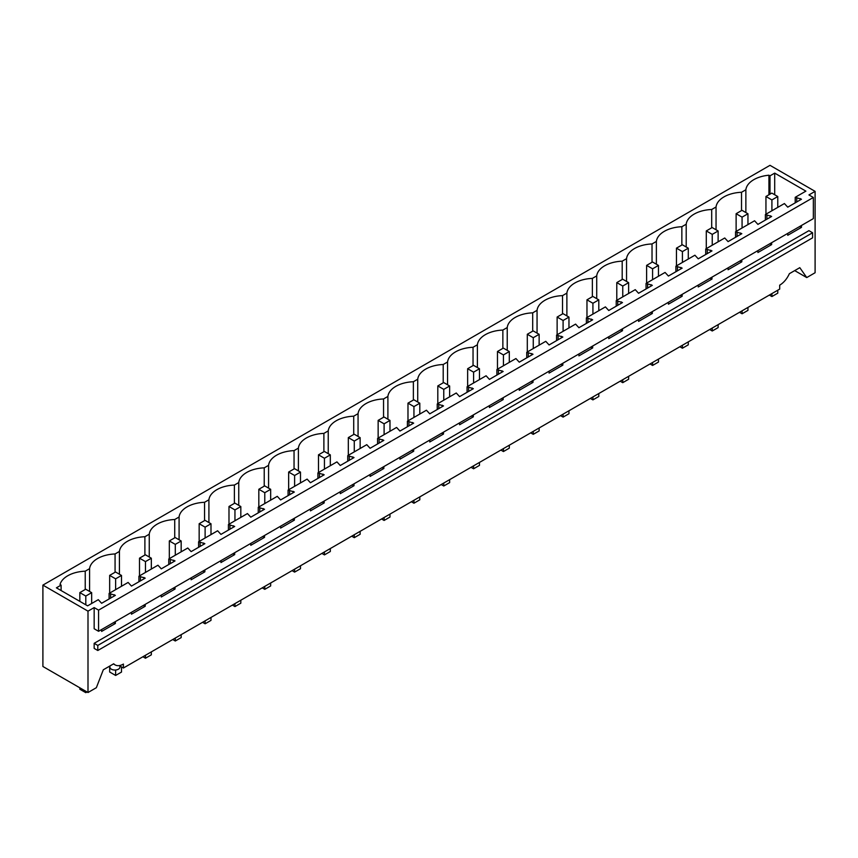 <?xml version="1.0" encoding="UTF-8"?>
<svg xmlns="http://www.w3.org/2000/svg" width="858" height="858" viewBox="0 0 858 858"><rect width="100%" height="100%" fill="white"/><g stroke="black" fill="none" stroke-linecap="round" stroke-linejoin="round"><path stroke-width="1.29" d="M815.1 191.366L808.933 194.927L813.341 197.469L98.573 610.135L94.165 607.593L87.999 611.153L42.9 585.113L770.001 165.326L815.1 191.366L815.1 272.737L806.745 277.563L799.795 267.675L789.381 273.681C786.99 278.871 783.762 282.7 779.686 285.178L779.686 289.103L123.413 668.007L119.241 665.604M770.001 194.144L770.001 175.836L774.699 173.123L805.898 191.141L795.216 197.308L801.479 199.228L787.741 207.164L784.405 203.55L765.379 214.532L771.642 216.452L757.904 224.388L754.579 220.763L735.553 231.757L741.816 233.676L728.077 241.613L724.742 237.988L705.716 248.981L711.979 250.901L698.24 258.826L694.916 255.212L675.889 266.195L682.153 268.125L668.414 276.051L665.079 272.436L646.053 283.419L652.327 285.339L638.577 293.275L635.252 289.661L616.226 300.643L622.49 302.563L608.751 310.499L605.416 306.885L586.389 317.868L592.663 319.787L578.914 327.724L575.589 324.109L556.563 335.092L562.827 337.012L549.088 344.948L545.763 341.323L526.737 352.316L533 354.236L519.262 362.173L515.926 358.547L496.9 369.53L503.163 371.46L489.425 379.386L486.1 375.772L467.074 386.754L473.337 388.685L459.598 396.611L456.263 392.996L437.237 403.979L443.5 405.898L429.761 413.835L426.437 410.221L407.411 421.203L413.674 423.123L399.935 431.059L396.6 427.445L377.574 438.427L383.848 440.347L370.098 448.284L366.774 444.669L347.747 455.652L354.011 457.571L340.272 465.508L336.937 461.883L317.91 472.876L324.185 474.796L310.435 482.732L307.11 479.107L288.084 490.09L294.348 492.02L280.609 499.946L277.284 496.332L258.258 507.314L264.521 509.244L250.783 517.17L247.447 513.556L228.421 524.538L234.684 526.458L220.946 534.395L217.621 530.78L198.595 541.763L204.858 543.682L191.119 551.619L187.784 548.005L168.758 558.987L175.021 560.907L161.283 568.843L157.958 565.218L138.932 576.211L145.195 578.131L131.456 586.068L128.121 582.443L109.095 593.436L115.369 595.355L101.619 603.281L98.295 599.667L87.602 605.845L56.403 587.827L61.1 585.113L61.1 590.54M770.001 175.836L768.929 175.214A27.402 15.819 0 0 0 745.87 189.768L741.516 192.278A27.402 15.819 0 0 0 716.044 206.993L711.69 209.502A27.402 15.819 0 0 0 686.207 224.217L681.853 226.727A27.402 15.819 0 0 0 656.381 241.43L652.026 243.951A27.402 15.819 0 0 0 626.544 258.655L622.189 261.175A27.402 15.819 0 0 0 596.718 275.879L592.363 278.4A27.402 15.819 0 0 0 566.881 293.104L562.526 295.624A27.402 15.819 0 0 0 537.054 310.328L532.7 312.838A27.402 15.819 0 0 0 507.228 327.552L502.863 330.062A27.402 15.819 0 0 0 477.391 344.777L473.037 347.286A27.402 15.819 0 0 0 447.565 361.99L443.211 364.511A27.402 15.819 0 0 0 417.728 379.215L413.374 381.735A27.402 15.819 0 0 0 387.902 396.439L383.547 398.959A27.402 15.819 0 0 0 358.065 413.663L353.711 416.184A27.402 15.819 0 0 0 328.239 430.888L323.884 433.397A27.402 15.819 0 0 0 298.402 448.112L294.047 450.622A27.402 15.819 0 0 0 268.575 465.336L264.221 467.846A27.402 15.819 0 0 0 238.749 482.55L234.384 485.07A27.402 15.819 0 0 0 208.912 499.774L204.558 502.295A27.402 15.819 0 0 0 179.086 516.999L174.732 519.519A27.402 15.819 0 0 0 149.249 534.223L144.895 536.733A27.402 15.819 0 0 0 119.423 551.447L115.069 553.957A27.402 15.819 0 0 0 89.586 568.672L85.232 571.181A27.402 15.819 0 0 0 60.028 584.491L61.1 585.113M87.999 611.153L87.999 692.524L96.353 687.698L103.303 669.787L113.717 663.77A16.613 9.588 -60 0 0 115.101 664.896A16.613 9.588 -60 0 0 123.413 664.071L123.413 668.007M801.479 225.472L801.479 227.37L799.506 226.609M787.741 233.408L787.741 235.306L801.479 227.37M771.642 242.696L771.642 244.594L769.669 243.833M757.904 250.622L757.904 252.531L771.642 244.594M741.816 259.92L741.816 261.819L739.843 261.057M728.077 267.846L728.077 269.744L741.816 261.819M711.979 277.134L711.979 279.043L710.006 278.282M698.24 285.071L698.24 286.969L711.979 279.043M682.153 294.358L682.153 296.257L680.18 295.506M668.414 302.295L668.414 304.193L682.153 296.257M652.327 311.583L652.327 313.481L650.353 312.72M638.577 319.519L638.577 321.418L652.327 313.481M622.49 328.807L622.49 330.705L620.516 329.944M608.751 336.744L608.751 338.642L622.49 330.705M592.663 346.031L592.663 347.93L590.69 347.168M578.914 353.968L578.914 355.866L592.663 347.93M562.827 363.256L562.827 365.154L560.853 364.393M549.088 371.182L549.088 373.08L562.827 365.154M533 380.48L533 382.378L531.027 381.617M519.262 388.406L519.262 390.304L533 382.378M503.163 397.694L503.163 399.592L501.19 398.841M489.425 405.63L489.425 407.529L503.163 399.592M473.337 414.918L473.337 416.816L471.364 416.066M459.598 422.855L459.598 424.753L473.337 416.816M443.5 432.142L443.5 434.041L441.527 433.279M429.761 440.079L429.761 441.977L443.5 434.041M413.674 449.367L413.674 451.265L411.701 450.504M399.935 457.303L399.935 459.202L413.674 451.265M383.848 466.591L383.848 468.489L381.874 467.728M370.098 474.528L370.098 476.426L383.848 468.489M354.011 483.815L354.011 485.714L352.037 484.952M340.272 491.741L340.272 493.64L354.011 485.714M324.185 501.04L324.185 502.938L322.211 502.177M310.435 508.966L310.435 510.864L324.185 502.938M294.348 518.253L294.348 520.152L292.374 519.401M280.609 526.19L280.609 528.088L294.348 520.152M264.521 535.478L264.521 537.376L262.548 536.615M250.783 543.414L250.783 545.313L264.521 537.376M234.684 552.702L234.684 554.6L232.711 553.839M220.946 560.639L220.946 562.537L234.684 554.6M204.858 569.927L204.858 571.825L202.885 571.063M191.119 577.863L191.119 579.761L204.858 571.825M175.021 587.151L175.021 589.049L173.048 588.288M161.283 595.087L161.283 596.986L175.021 589.049M145.195 604.375L145.195 606.274L143.222 605.512M131.456 612.301L131.456 614.199L145.195 606.274M115.369 621.6L115.369 623.498L113.395 622.736M101.619 629.525L101.619 631.424L115.369 623.498M98.573 610.135L98.573 631.295L94.165 628.753L94.165 607.593M94.165 648.401L94.165 643.328L97.801 645.43L97.801 650.503L94.165 648.401M97.801 650.503L812.58 237.838L812.58 232.765L808.933 230.663L94.165 643.328M806.745 277.563L794.701 270.613M42.9 585.113L42.9 666.484L87.999 692.524M813.341 197.469L813.341 218.618L98.573 631.295M85.232 589.489L85.232 571.181M89.586 591.462L89.586 568.672M115.069 572.265L115.069 553.957M119.423 574.238L119.423 551.447M144.895 555.051L144.895 536.733M149.249 557.014L149.249 534.223M174.732 537.827L174.732 519.519M179.086 539.789L179.086 516.999M204.558 520.602L204.558 502.295M208.912 522.565L208.912 499.774M234.384 503.378L234.384 485.07M238.749 505.341L238.749 482.55M264.221 486.154L264.221 467.846M268.575 488.116L268.575 465.336M294.047 468.929L294.047 450.622M298.402 470.903L298.402 448.112M323.884 451.705L323.884 433.397M328.239 453.678L328.239 430.888M353.711 434.491L353.711 416.184M358.065 436.454L358.065 413.663M383.547 417.267L383.547 398.959M387.902 419.23L387.902 396.439M413.374 400.043L413.374 381.735M417.728 402.005L417.728 379.215M443.211 382.818L443.211 364.511M447.565 384.781L447.565 361.99M473.037 365.594L473.037 347.286M477.391 367.556L477.391 344.777M502.863 348.369L502.863 330.062M507.228 350.343L507.228 327.552M532.7 331.145L532.7 312.838M537.054 333.119L537.054 310.328M562.526 313.931L562.526 295.624M566.881 315.894L566.881 293.104M592.363 296.707L592.363 278.4M596.718 298.67L596.718 275.879M622.189 279.483L622.189 261.175M626.544 281.445L626.544 258.655M652.026 262.258L652.026 243.951M656.381 264.221L656.381 241.43M681.853 245.034L681.853 226.727M686.207 247.007L686.207 224.217M711.69 227.81L711.69 209.502M716.044 229.783L716.044 206.993M741.516 210.585L741.516 192.278M745.87 189.768L745.87 212.559M768.929 194.766L768.929 175.214M796.739 198.187L796.739 201.962M795.216 197.308L795.216 202.842M800.3 198.552L800.3 199.903M800.3 226.147L800.3 226.694M766.902 215.412L766.902 219.187M765.379 214.532L765.379 220.066M770.473 215.776L770.473 217.128M770.473 243.372L770.473 243.919M737.076 232.636L737.076 236.411M735.553 231.757L735.553 237.291M740.636 233.001L740.636 234.352M740.636 260.596L740.636 261.132M707.249 249.86L707.249 253.636M705.716 248.981L705.716 254.515M710.81 250.225L710.81 251.576M710.81 277.82L710.81 278.357M677.412 267.085L677.412 270.86M675.889 266.195L675.889 271.739M680.973 267.439L680.973 268.801M680.973 295.045L680.973 295.581M647.586 284.298L647.586 288.084M646.053 283.419L646.053 288.964M651.147 284.663L651.147 286.025M651.147 312.258L651.147 312.805M617.749 301.523L617.749 305.298M616.226 300.643L616.226 306.188M621.321 301.887L621.321 303.249M621.321 329.483L621.321 330.03M587.923 318.747L587.923 322.522M586.389 317.868L586.389 323.402M591.484 319.112L591.484 320.463M591.484 346.707L591.484 347.254M558.086 335.971L558.086 339.747M556.563 335.092L556.563 340.626M561.658 336.336L561.658 337.687M561.658 363.931L561.658 364.478M528.26 353.196L528.26 356.971M526.737 352.316L526.737 357.85M531.821 353.56L531.821 354.912M531.821 381.156L531.821 381.692M498.423 370.42L498.423 374.195M496.9 369.53L496.9 375.075M501.994 370.774L501.994 372.136M501.994 398.38L501.994 398.916M468.597 387.644L468.597 391.42M467.074 386.754L467.074 392.299M472.157 387.998L472.157 389.36M472.157 415.604L472.157 416.141M438.77 404.858L438.77 408.644M437.237 403.979L437.237 409.523M442.331 405.223L442.331 406.585M442.331 432.818L442.331 433.365M408.934 422.082L408.934 425.858M407.411 421.203L407.411 426.748M412.494 422.447L412.494 423.798M412.494 450.042L412.494 450.589M379.107 439.307L379.107 443.082M377.574 438.427L377.574 443.961M382.668 439.671L382.668 441.023M382.668 467.267L382.668 467.814M349.27 456.531L349.27 460.306M347.747 455.652L347.747 461.186M352.842 456.896L352.842 458.247M352.842 484.491L352.842 485.038M319.444 473.755L319.444 477.531M317.91 472.876L317.91 478.41M323.005 474.12L323.005 475.471M323.005 501.716L323.005 502.252M289.607 490.98L289.607 494.755M288.084 490.09L288.084 495.634M293.179 491.334L293.179 492.696M293.179 518.94L293.179 519.476M259.781 508.193L259.781 511.979M258.258 507.314L258.258 512.859M263.342 508.558L263.342 509.92M263.342 536.153L263.342 536.7M229.944 525.418L229.944 529.193M228.421 524.538L228.421 530.083M233.515 525.782L233.515 527.144M233.515 553.378L233.515 553.925M200.118 542.642L200.118 546.417M198.595 541.763L198.595 547.307M203.678 543.007L203.678 544.358M203.678 570.602L203.678 571.149M170.292 559.866L170.292 563.642M168.758 558.987L168.758 564.521M173.852 560.231L173.852 561.582M173.852 587.827L173.852 588.374M140.455 577.091L140.455 580.866M138.932 576.211L138.932 581.745M144.015 577.455L144.015 578.807M144.015 605.051L144.015 605.587M110.628 594.315L110.628 598.09M109.095 593.436L109.095 598.97M114.189 594.68L114.189 596.031M114.189 622.275L114.189 622.811M812.58 232.765L97.801 645.43M119.873 665.969L119.873 667.159A4.987 2.874 180 0 1 118.415 669.197A4.987 2.874 180 0 1 111.368 669.197A4.987 2.874 180 0 1 109.91 667.159L109.91 665.969M774.699 173.123L774.699 194.755M771.91 210.757L771.91 199.925L765.947 196.482L765.947 214.2M769.358 295.077L771.91 296.546L771.91 293.597M777.777 207.368L777.777 196.536L771.91 199.925M771.91 296.546L777.777 293.157L777.777 290.208M765.947 196.482L771.825 193.093L777.777 196.536M742.073 227.981L742.073 217.149L736.121 213.706L736.121 231.424M739.521 312.301L742.073 313.771L742.073 310.821M747.951 224.592L747.951 213.76L742.073 217.149M742.073 313.771L747.951 310.381L747.951 307.432M736.121 213.706L741.988 210.317L747.951 213.76M712.247 245.206L712.247 234.373L706.284 230.931L706.284 248.648M709.695 329.526L712.247 330.995L712.247 328.046M718.125 241.817L718.125 230.984L712.247 234.373M712.247 330.995L718.125 327.606L718.125 324.656M706.284 230.931L712.161 227.542L718.125 230.984M682.421 262.43L682.421 251.598L676.458 248.155L676.458 265.873M679.858 346.739L682.421 348.219L682.421 345.27M688.288 259.041L688.288 248.198L682.421 251.598M682.421 348.219L688.288 344.83L688.288 341.881M676.458 248.155L682.325 244.766L688.288 248.198M652.584 279.654L652.584 268.811L646.621 265.379L646.621 283.097M650.032 363.964L652.584 365.444L652.584 362.494M658.461 276.265L658.461 265.422L652.584 268.811M652.584 365.444L658.461 362.055L658.461 359.105M646.621 265.379L652.498 261.98L658.461 265.422M622.758 296.879L622.758 286.036L616.795 282.593L616.795 300.311M620.195 381.188L622.758 382.668L622.758 379.719M628.624 293.479L628.624 282.647L622.758 286.036M622.758 382.668L628.624 379.268L628.624 376.319M616.795 282.593L622.661 279.204L628.624 282.647M592.921 314.092L592.921 303.26L586.969 299.817L586.969 317.535M590.368 398.412L592.921 399.882L592.921 396.932M598.798 310.703L598.798 299.871L592.921 303.26M592.921 399.882L598.798 396.493L598.798 393.543M586.969 299.817L592.835 296.428L598.798 299.871M563.095 331.317L563.095 320.484L557.132 317.042L557.132 334.759M560.542 415.637L563.095 417.106L563.095 414.157M568.961 327.928L568.961 317.095L563.095 320.484M563.095 417.106L568.961 413.717L568.961 410.767M557.132 317.042L563.009 313.653L568.961 317.095M533.258 348.541L533.258 337.709L527.305 334.266L527.305 351.984M530.705 432.861L533.258 434.33L533.258 431.381M539.135 345.152L539.135 334.32L533.258 337.709M533.258 434.33L539.135 430.941L539.135 427.992M527.305 334.266L533.172 330.877L539.135 334.32M503.431 365.765L503.431 354.933L497.468 351.49L497.468 369.208M500.879 450.075L503.431 451.555L503.431 448.605M509.298 362.376L509.298 351.544L503.431 354.933M503.431 451.555L509.298 448.166L509.298 445.216M497.468 351.49L503.346 348.101L509.298 351.544M473.595 382.99L473.595 372.158L467.642 368.715L467.642 386.432M471.042 467.299L473.595 468.779L473.595 465.83M479.472 379.601L479.472 368.758L473.595 372.158M473.595 468.779L479.472 465.39L479.472 462.441M467.642 368.715L473.509 365.326L479.472 368.758M443.768 400.214L443.768 389.371L437.805 385.939L437.805 403.657M441.216 484.523L443.768 486.003L443.768 483.054M449.646 396.825L449.646 385.982L443.768 389.371M443.768 486.003L449.646 482.614L449.646 479.665M437.805 385.939L443.683 382.539L449.646 385.982M413.942 417.438L413.942 406.595L407.979 403.153L407.979 420.87M411.379 501.748L413.942 503.228L413.942 500.278M419.809 414.039L419.809 403.206L413.942 406.595M413.942 503.228L419.809 499.828L419.809 496.879M407.979 403.153L413.846 399.764L419.809 403.206M384.105 434.652L384.105 423.82L378.142 420.377L378.142 438.095M381.553 518.972L384.105 520.441L384.105 517.492M389.982 431.263L389.982 420.431L384.105 423.82M384.105 520.441L389.982 517.052L389.982 514.103M378.142 420.377L384.019 416.988L389.982 420.431M354.279 451.876L354.279 441.044L348.316 437.601L348.316 455.319M351.716 536.196L354.279 537.666L354.279 534.716M360.146 448.487L360.146 437.655L354.279 441.044M354.279 537.666L360.146 534.277L360.146 531.327M348.316 437.601L354.182 434.212L360.146 437.655M324.442 469.101L324.442 458.269L318.49 454.826L318.49 472.544M321.889 553.421L324.442 554.89L324.442 551.941M330.319 465.712L330.319 454.879L324.442 458.269M324.442 554.89L330.319 551.501L330.319 548.552M318.49 454.826L324.356 451.437L330.319 454.879M294.616 486.325L294.616 475.493L288.653 472.05L288.653 489.768M292.063 570.634L294.616 572.114L294.616 569.165M300.482 482.936L300.482 472.104L294.616 475.493M294.616 572.114L300.482 568.725L300.482 565.776M288.653 472.05L294.53 468.661L300.482 472.104M264.779 503.549L264.779 492.707L258.826 489.274L258.826 506.992M262.226 587.859L264.779 589.339L264.779 586.389M270.656 500.16L270.656 489.317L264.779 492.707M264.779 589.339L270.656 585.95L270.656 583M258.826 489.274L264.693 485.885L270.656 489.317M234.953 520.774L234.953 509.931L228.989 506.488L228.989 524.206M232.4 605.083L234.953 606.563L234.953 603.614M240.819 517.385L240.819 506.542L234.953 509.931M234.953 606.563L240.819 603.174L240.819 600.225M228.989 506.488L234.867 503.099L240.819 506.542M205.116 537.987L205.116 527.155L199.163 523.712L199.163 541.43M202.563 622.307L205.116 623.787L205.116 620.827M210.993 534.598L210.993 523.766L205.116 527.155M205.116 623.787L210.993 620.388L210.993 617.438M199.163 523.712L205.03 520.323L210.993 523.766M175.289 555.212L175.289 544.38L169.326 540.937L169.326 558.655M172.737 639.532L175.289 641.001L175.289 638.052M181.167 551.823L181.167 540.99L175.289 544.38M175.289 641.001L181.167 637.612L181.167 634.663M169.326 540.937L175.204 537.548L181.167 540.99M145.463 572.436L145.463 561.604L139.5 558.161L139.5 575.879M142.9 656.756L145.463 658.225L145.463 655.276M151.33 569.047L151.33 558.215L145.463 561.604M145.463 658.225L151.33 654.836L151.33 651.887M139.5 558.161L145.367 554.772L151.33 558.215M115.626 589.66L115.626 578.828L109.663 575.386L109.663 593.103M115.626 670.001L115.626 675.45L109.663 672.007L109.663 666.108M121.504 586.271L121.504 575.439L115.626 578.828M115.626 675.45L121.504 672.061L121.504 666.902M109.663 575.386L115.54 571.996L121.504 575.439M85.8 604.793L85.8 596.053L79.837 592.61L79.837 601.351M85.8 691.248L85.8 692.674L79.837 689.231L79.837 687.805M91.667 603.496L91.667 592.653L85.8 596.053M85.8 692.674L87.033 691.966M79.837 592.61L85.703 589.221L91.667 592.653M113.438 663.931L115.101 664.896"/></g></svg>
